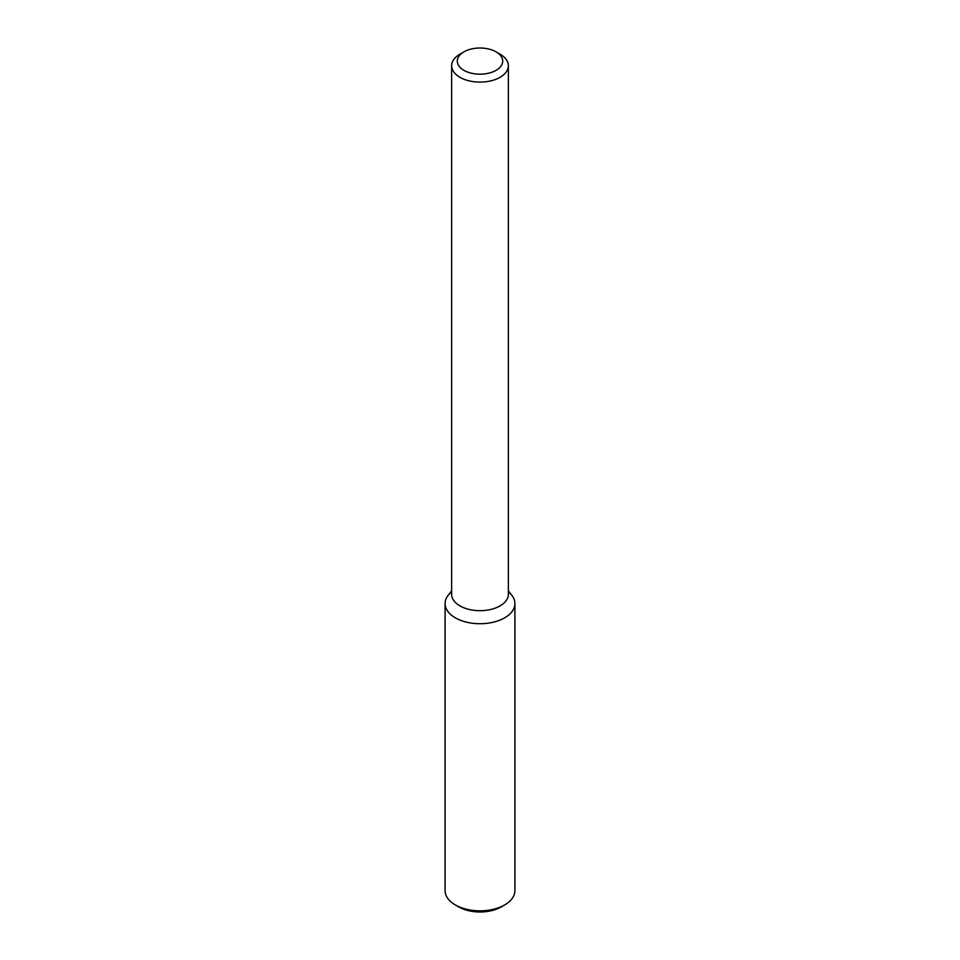 <?xml version="1.0" encoding="UTF-8"?>
<svg xmlns="http://www.w3.org/2000/svg" width="960" height="960" viewBox="0 0 960 960"><rect width="100%" height="100%" fill="white"/><g stroke="black" fill="none" stroke-linecap="round" stroke-linejoin="round"><path stroke-width="1.44" d="M508.356 590.82L511.86 595.344A34.908 20.148 180 0 1 504.684 617.82A34.908 20.148 180 0 1 460.212 620.172A34.908 20.148 180 0 1 448.14 595.344L451.644 590.82M496.044 51.84L500.052 54.156A28.356 16.368 180 0 1 508.356 65.724L508.356 594.312A28.356 16.368 180 0 1 500.052 605.892A28.356 16.368 180 0 1 469.152 609.444A28.356 16.368 180 0 1 451.644 594.312L451.644 65.724A28.356 16.368 180 0 1 459.948 54.156L463.956 51.84A22.692 13.092 180 0 1 496.044 51.84A22.692 13.092 180 0 1 496.044 70.356A22.692 13.092 180 0 1 463.956 70.356A22.692 13.092 180 0 1 463.956 51.84M508.356 65.724A28.356 16.368 180 0 1 500.052 77.304A28.356 16.368 180 0 1 469.152 80.856A28.356 16.368 180 0 1 451.644 65.724M508.356 591.816A34.908 20.148 180 0 1 514.908 603.576L514.908 890.688A34.908 20.148 180 0 1 504.684 904.932L501.24 906.924A30.048 17.34 180 0 1 458.76 906.924L455.316 904.932A34.908 20.148 180 0 1 445.092 890.688L445.092 603.576A34.908 20.148 180 0 1 451.644 591.816M501.24 906.924L504.684 904.932A34.908 20.148 180 0 1 455.316 904.932M514.908 603.576A34.908 20.148 180 0 1 504.684 617.82A34.908 20.148 180 0 1 466.644 622.188A34.908 20.148 180 0 1 445.092 603.576"/></g></svg>
